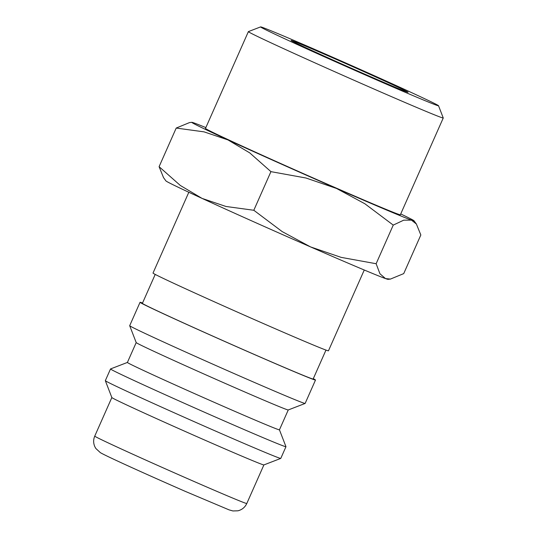 <?xml version="1.0" encoding="UTF-8"?>
<svg xmlns="http://www.w3.org/2000/svg" width="538" height="538" viewBox="0 0 538 538"><rect width="100%" height="100%" fill="white"/><g stroke="black" fill="none" stroke-linecap="round" stroke-linejoin="round"><path stroke-width="0.81" d="M188.818 192.268L153.014 273.062A95.946 1.5 23.9 0 0 157.109 275.382A95.946 1.5 23.9 0 0 253.842 319.364A95.946 1.5 23.9 0 0 328.456 350.81L364.26 270.009M155.213 274.414L142.395 303.338A93.39 1.459 23.9 0 0 146.383 305.597A93.39 1.459 23.9 0 0 240.533 348.402A93.39 1.459 23.9 0 0 313.156 379.008L325.974 350.083M142.536 303.022A95.946 1.5 23.9 0 0 140.055 302.295L129.692 325.685A95.946 1.5 23.9 0 0 129.692 325.712A95.946 1.5 23.9 0 0 133.787 328.012A95.946 1.5 23.9 0 0 229.84 371.691A95.946 1.5 23.9 0 0 305.113 403.453A95.946 1.5 23.9 0 0 305.133 403.433L315.497 380.043A95.946 1.5 23.9 0 0 313.298 378.691M140.055 302.295A95.946 1.5 23.9 0 0 144.15 304.622A95.946 1.5 23.9 0 0 240.883 348.597A95.946 1.5 23.9 0 0 315.497 380.043M129.692 325.712L136.208 342.592A83.155 1.298 23.9 0 0 139.752 344.576A83.155 1.298 23.9 0 0 223.001 382.437A83.155 1.298 23.9 0 0 288.24 409.963L305.113 403.453M127.398 362.444A83.155 1.298 23.9 0 0 130.942 364.461A83.155 1.298 23.9 0 0 214.776 402.572A83.155 1.298 23.9 0 0 279.444 429.828L285.96 446.675A95.946 1.5 23.9 0 1 285.96 446.701A95.946 1.5 23.9 0 1 211.347 415.262A95.946 1.5 23.9 0 1 114.614 371.281A95.946 1.5 23.9 0 1 110.519 368.96A95.946 1.5 23.9 0 1 110.539 368.94L127.398 362.437L136.201 342.578M94.749 436.123A83.155 1.298 23.9 0 0 98.299 438.134A83.155 1.298 23.9 0 0 193.734 481.342A83.155 1.298 23.9 0 0 246.794 503.501C244.978 507.334 242.026 509.768 237.937 510.804L232.927 510.959L229.087 509.876L185.079 491.288C148.717 475.35 107.95 457.024 100.377 452.666L95.831 448.477L94.843 446.715C93.289 443.204 93.256 439.674 94.749 436.123L111.843 397.542L105.334 380.682A95.946 1.5 23.9 0 0 105.334 380.682A95.946 1.5 23.9 0 0 109.429 382.975A95.946 1.5 23.9 0 0 205.482 426.654A95.946 1.5 23.9 0 0 280.755 458.416A95.946 1.5 23.9 0 0 280.775 458.396L285.96 446.701M111.85 397.555A83.155 1.298 23.9 0 0 115.401 399.546A83.155 1.298 23.9 0 0 198.643 437.401A83.155 1.298 23.9 0 0 263.882 464.926L280.755 458.416M205.852 127.587A121.534 1.903 23.9 0 0 194.406 123.081A121.534 1.903 23.9 0 0 191.871 122.328L189.511 122.583L176.215 128.057L204.077 131.864L227.971 139.927L249.706 152.859L270.93 171.642L305.947 178.004L336.485 188.448L364.865 203.761L393.244 225.099L403.715 220.176L411.435 220.116A121.534 1.903 23.9 0 0 414.018 220.775A121.534 1.903 23.9 0 0 408.846 217.897A121.534 1.903 23.9 0 0 400.729 213.942M191.871 122.328A121.534 1.903 23.9 0 0 196.995 125.3A121.534 1.903 23.9 0 0 227.971 139.927A121.534 1.903 23.9 0 0 336.485 188.448A121.534 1.903 23.9 0 0 411.435 220.116L416.392 224.03L420.837 234.985L403.722 273.607L390.42 279.087L385.524 278.59A121.534 1.903 23.9 0 0 388.059 279.336L390.42 279.087M159.093 166.686L163.539 177.641L165.919 180.896A121.534 1.903 23.9 0 0 171.084 183.774A121.534 1.903 23.9 0 0 202.059 198.401A121.534 1.903 23.9 0 0 310.574 246.922A121.534 1.903 23.9 0 0 385.524 278.59L379.956 273.775L376.129 263.728L341.112 257.366L310.574 246.922L282.194 231.609L253.815 210.271L225.953 206.464L202.059 198.401L180.324 185.469L159.093 166.686L176.215 128.057M260.607 26.9L248.395 31.607A106.578 1.668 23.9 0 0 248.374 31.628A106.578 1.668 23.9 0 0 252.921 34.21A106.578 1.668 23.9 0 0 360.373 83.06A106.578 1.668 23.9 0 0 443.251 117.99A106.578 1.668 23.9 0 0 443.251 117.957L438.537 105.751A97.324 1.52 23.9 0 0 434.388 103.417A97.324 1.52 23.9 0 0 336.956 59.113A97.324 1.52 23.9 0 0 260.607 26.9A97.324 1.52 23.9 0 0 264.743 29.274A97.324 1.52 23.9 0 0 363.547 74.183A97.324 1.52 23.9 0 0 438.537 105.751M443.251 117.99L400.359 214.776A106.578 1.668 -156.1 0 1 317.481 179.847A106.578 1.668 -156.1 0 1 210.028 130.996A106.578 1.668 -156.1 0 1 205.482 128.421L248.374 31.628M293.815 41.977A63.968 1.002 -156.1 0 1 291.085 40.431A63.968 1.002 -156.1 0 1 340.823 61.393A63.968 1.002 -156.1 0 1 405.316 90.714A63.968 1.002 -156.1 0 1 408.046 92.26A63.968 1.002 -156.1 0 1 358.301 71.298A63.968 1.002 -156.1 0 1 293.815 41.977M253.815 210.271L270.93 171.642M376.129 263.728L393.244 225.099M105.334 380.655L110.519 368.96M414.018 220.775L416.392 224.03M246.794 503.501L263.896 464.919M279.444 429.828L288.254 409.956"/></g></svg>
